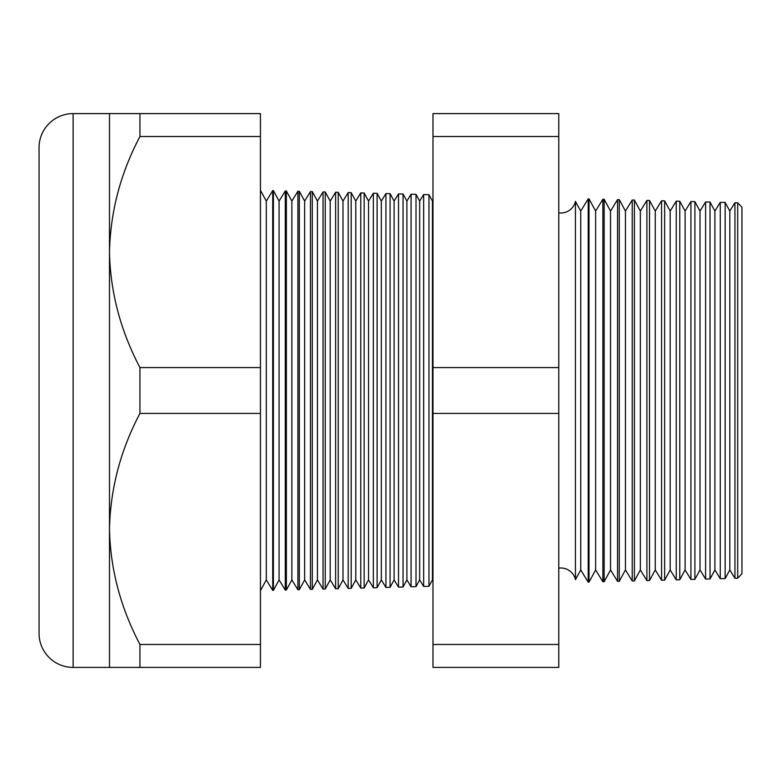 <?xml version="1.0" encoding="UTF-8"?>
<svg xmlns="http://www.w3.org/2000/svg" width="781" height="781" viewBox="0 0 781 781"><rect width="100%" height="100%" fill="white"/><g stroke="black" fill="none" stroke-linecap="round" stroke-linejoin="round"><path stroke-width="1.17" d="M737.694 578.223L737.694 202.777L741.95 207.268L741.95 573.732L737.694 578.223L734.941 578.291L729.825 569.935L729.825 211.065L725.149 202.445L725.149 578.555L720.267 578.682L714.908 569.935L714.908 211.065L710.017 202.054L710.017 578.946L705.594 579.063L700.001 569.935L700.001 211.065L694.895 201.654L694.895 579.346L690.921 579.443L685.093 569.935L685.093 211.065L679.773 201.264L679.773 579.736L676.248 579.834L670.186 569.935L670.186 211.065L664.641 200.863L664.641 580.137L661.566 580.215L655.269 569.935L655.269 211.065L649.519 200.473L649.519 580.527L646.893 580.595L640.361 569.935L640.361 211.065L634.397 200.073L634.397 580.927L632.22 580.986L625.454 569.935L625.454 211.065L619.274 199.672L619.274 581.328L617.546 581.367L610.537 569.935L610.537 211.065L604.143 199.282L604.143 581.718L602.873 581.757L595.63 569.935L595.63 211.065L589.02 198.882L589.02 582.118L588.2 582.138L580.722 569.935L580.722 211.065L575.451 201.352L575.451 579.648A14.907 14.907 0 0 0 558.766 568.148M575.451 201.352A14.907 14.907 0 0 1 558.766 212.852M734.941 578.291L734.941 202.709L729.825 211.065M729.825 569.935L725.149 578.555M720.267 578.682L720.267 202.318L714.908 211.065M714.908 569.935L710.017 578.946M705.594 579.063L705.594 201.937L700.001 211.065M700.001 569.935L694.895 579.346M690.921 579.443L690.921 201.557L685.093 211.065M685.093 569.935L679.773 579.736M676.248 579.834L676.248 201.166L670.186 211.065M670.186 569.935L664.641 580.137M661.566 580.215L661.566 200.785L655.269 211.065M655.269 569.935L649.519 580.527M646.893 580.595L646.893 200.405L640.361 211.065M640.361 569.935L634.397 580.927M632.22 580.986L632.22 200.014L625.454 211.065M625.454 569.935L619.274 581.328M617.546 581.367L617.546 199.633L610.537 211.065M610.537 569.935L604.143 581.718M602.873 581.757L602.873 199.243L595.63 211.065M595.63 569.935L589.02 582.118M588.2 582.138L588.2 198.862L580.722 211.065M580.722 569.935L575.451 579.648M432.986 200.209L432.44 201.088L432.44 579.912L432.986 580.791M432.44 201.088L428.974 194.694L428.974 586.306L423.663 586.443L423.663 194.557L419.661 201.088L419.661 579.912L423.663 586.443M432.44 579.912L428.974 586.306M419.661 201.088L416.009 194.352L416.009 586.648L411.089 586.775L411.089 194.225L406.881 201.088L406.881 579.912L411.089 586.775M419.661 579.912L416.009 586.648M406.881 201.088L403.045 194.01L403.045 586.99L398.515 587.107L398.515 193.893L394.102 201.088L394.102 579.912L398.515 587.107M406.881 579.912L403.045 586.99M394.102 201.088L390.08 193.678L390.08 587.322L385.931 587.429L385.931 193.571L381.323 201.088L381.323 579.912L385.931 587.429M394.102 579.912L390.08 587.322M381.323 201.088L377.116 193.337L377.116 587.663L373.357 587.761L373.357 193.239L368.544 201.088L368.544 579.912L373.357 587.761M381.323 579.912L377.116 587.663M368.544 201.088L364.151 192.995L364.151 588.005L360.773 588.093L360.773 192.907L355.765 201.088L355.765 579.912L360.773 588.093M368.544 579.912L364.151 588.005M355.765 201.088L351.186 192.653L351.186 588.347L348.199 588.425L348.199 192.575L342.986 201.088L342.986 579.912L348.199 588.425M355.765 579.912L351.186 588.347M342.986 201.088L338.222 192.321L338.222 588.679L335.615 588.747L335.615 192.253L330.207 201.088L330.207 579.912L335.615 588.747M342.986 579.912L338.222 588.679M330.207 201.088L325.257 191.98L325.257 589.02L323.041 589.079L323.041 191.921L317.428 201.088L317.428 579.912L323.041 589.079M330.207 579.912L325.257 589.02M317.428 201.088L312.293 191.638L312.293 589.362L310.467 589.411L310.467 191.589L304.649 201.088L304.649 579.912L310.467 589.411M317.428 579.912L312.293 589.362M304.649 201.088L299.328 191.296L299.328 589.704L297.883 589.743L297.883 191.257L291.86 201.088L291.86 579.912L297.883 589.743M304.649 579.912L299.328 589.704M291.86 201.088L286.363 190.954L286.363 590.045L285.309 590.065L285.309 190.935L279.081 201.088L279.081 579.912L285.309 590.065M291.86 579.912L286.363 590.045M279.081 201.088L273.399 190.623L273.399 590.377L272.725 590.397L266.301 579.912L260.434 590.719M279.081 579.912L273.399 590.377M273.399 190.623L272.725 190.603L266.301 201.088L266.301 579.912M272.725 190.603L272.725 590.397M266.301 201.088L260.434 190.281M109.486 113.596L260.434 113.596L260.434 136.519L139.945 136.519C120.577 173.118 110.424 211.631 109.486 252.048L109.486 113.596L73.131 113.596A34.081 34.081 0 0 0 39.05 147.677L39.05 633.323A34.081 34.081 0 0 0 73.131 667.404L109.486 667.404L109.486 528.952C110.316 568.929 120.469 607.433 139.945 644.481L139.945 667.404L109.486 667.404M428.974 194.694L423.663 194.557M260.434 136.519L260.434 367.578L139.945 367.578C120.469 330.539 110.316 292.026 109.486 252.048L109.486 528.952C110.424 488.525 120.577 450.022 139.945 413.422L260.434 413.422L260.434 644.481L139.945 644.481M737.694 202.777L734.941 202.709M286.363 190.954L285.309 190.935M299.328 191.296L297.883 191.257M312.293 191.638L310.467 191.589M325.257 191.98L323.041 191.921M338.222 192.321L335.615 192.253M351.186 192.653L348.199 192.575M364.151 192.995L360.773 192.907M377.116 193.337L373.357 193.239M390.08 193.678L385.931 193.571M403.045 194.01L398.515 193.893M416.009 194.352L411.089 194.225M589.02 198.882L588.2 198.862M604.143 199.282L602.873 199.243M619.274 199.672L617.546 199.633M634.397 200.073L632.22 200.014M649.519 200.473L646.893 200.405M664.641 200.863L661.566 200.785M679.773 201.264L676.248 201.166M694.895 201.654L690.921 201.557M710.017 202.054L705.594 201.937M725.149 202.445L720.267 202.318M139.945 113.596L139.945 136.519M260.434 644.481L260.434 667.404L139.945 667.404M139.945 367.578L139.945 413.422M260.434 367.578L260.434 413.422M558.766 136.519L558.766 667.404L432.986 667.404L432.986 113.596L558.766 113.596L558.766 136.519L432.986 136.519M558.766 367.578L432.986 367.578M558.766 413.422L432.986 413.422M558.766 644.481L432.986 644.481M73.131 113.596L73.131 667.404"/></g></svg>
